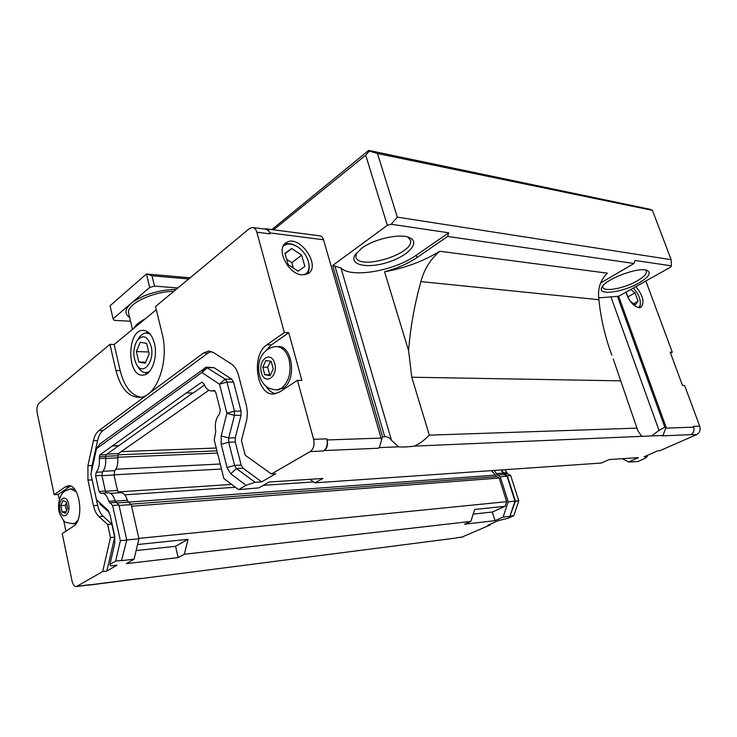 <?xml version="1.0" encoding="UTF-8"?>
<svg xmlns="http://www.w3.org/2000/svg" width="737" height="737" viewBox="0 0 737 737"><rect width="100%" height="100%" fill="white"/><g stroke="black" fill="none" stroke-linecap="round" stroke-linejoin="round"><path stroke-width="1.11" d="M154.512 286.103L149.703 287.439L146.442 273.98L151.988 275.785L154.512 286.103L177.903 287.955M190.137 277.803L146.442 273.98L110.071 305.763L113.083 318.789L114.327 320.383L130.532 321.249M176.336 289.254C157.709 290.083 142.619 294.791 131.085 303.377L149.703 287.439M113.083 318.789L131.085 303.377M130.965 303.478C124.765 309.19 124.323 313.851 129.638 317.454M133.784 328.306C135.47 325.109 139.265 321.977 145.143 318.918M109.96 344.363L39.006 403.268C37.117 405.304 36.491 408.39 37.117 412.536L54.151 494.711L65.077 487.01L67.767 485.886C79.651 482.827 84.893 520.018 73.35 526.319L62.212 533.579L72.088 581.198C73.009 584.911 74.483 586.689 76.51 586.532L102.683 571.525L110.495 537.549L107.639 524.486L98.961 516.619C96.4 514.205 94.566 510.538 93.47 505.637L87.943 480.119L87.915 465.71L93.415 440.708C94.493 435.991 96.317 432.628 98.869 430.638L203.532 352.986L208.331 351.125L213.408 352.516L231.215 363.866C234.624 366.142 237.084 370.048 238.595 375.575L246.195 404.825C247.604 410.537 247.614 416.221 246.222 421.886L241.432 440.459L245.209 455.208L271.4 474.011L310.231 451.569C313.603 448.99 314.736 444.908 313.621 439.316L297.453 380.356L279.71 391.918L274.385 393.871C256.669 396.81 250.552 354.967 267.015 344.723L284.335 332.516L256.826 232.21C255.932 229.244 254.422 227.659 252.312 227.466L249.447 228.553L155.525 306.537L162.149 333.778C169.51 361.37 156.548 397.059 139.837 397.372C128.542 397.289 120.582 388.335 115.958 370.508L109.96 344.363L114.161 344.52L156.299 309.706M173.904 291.281C151.896 291.612 125.539 304.731 128.689 313.437L132.457 329.402M140.647 397.28C130.919 395.06 124.092 386.16 120.168 370.591L114.161 344.52M154.438 343.46C158.068 357.215 151.582 375.022 143.116 375.096C126.838 377.28 126.598 330.139 142.895 330.351C148.238 330.526 152.08 334.902 154.438 343.46M600.6 282.98L634.041 263.478L635.082 260.456L671.398 265.845L670.799 266.997L618.656 296.274L666.064 427.147L663.116 435.189L665.17 429.597M188.736 278.964L151.988 275.785M266.26 228.848L319.526 235.803C321.387 235.978 322.723 237.296 323.515 239.765L381.582 439.952L382.531 436.737L332.636 265.495L387.349 225.319L365.699 155.194L273.584 229.806M490.391 524.154L490.114 524.993L487.848 525.26L498.562 520.571L507.793 518.332L513.8 515.716L518.784 500.828L510.704 475.568L507.572 473.744L505.038 469.69M634.115 461.583L637.763 461.565L645.05 458.386L647.344 456.581L644.101 456.793L657.644 450.86L659.799 450.731L696.529 434.655C699.689 432.849 700.749 430.021 699.708 426.179L684.627 385.497L682.499 385.469L670.154 352.111L672.291 352.222L670.523 353.115M699.708 426.179L693.333 426.401L693.609 427.165C694.521 430.546 693.591 433.043 690.818 434.637L696.529 434.655M663.116 435.189L662.001 435.889L690.818 434.637M663.033 435.429L414.36 446.115C407.966 446.99 402.706 447.212 398.588 446.797L379.325 447.626L381.582 439.952M379.417 447.313L378.238 448.225L379.325 447.626M323.423 450.989L324.151 450.574C327.108 448.345 328.103 444.807 327.117 439.961L326.813 438.865C327.937 444.402 326.804 448.437 323.423 450.989L310.231 451.569M271.4 474.011L275.804 473.744L261.699 481.86L255.103 482.293L246.057 485.268L230.718 473.817L227.033 467.562L221.201 444.337L221.192 435.926L226.895 413.208L219.525 384.244L201.864 372.498L96.501 448.704L90.909 474.084L96.51 499.843L107.823 510.032L110.117 515.099L114.732 536.075L114.751 543.584L109.924 564.395L115.645 561.078L120.389 540.709L112.604 505.49L108.8 501.353C107.141 495.743 104.663 493.035 101.365 493.228L100.683 493.394L99.025 491.459L95.598 475.77L96.197 472.279C98.776 469.054 99.808 464.476 99.274 458.543L99.762 454.978L186.627 392.729L201.92 382.107L204.066 384.18C205.973 388.786 208.635 391.034 212.044 390.914L213.905 390.463L215.84 392.471L220.271 409.975L219.488 414.01C215.803 418.367 214.568 424.18 215.775 431.449L214.209 439.851L223.864 478.525L238.548 489.635L246.057 485.268M622.387 458.69L628.615 461.97L638.509 457.622L609.066 459.566L601.309 463.039L314.92 482.836L322.917 478.47L269.125 482.016L258.908 487.866L238.548 489.635M628.615 461.97L634.52 461.795M490.114 524.993L461.823 537.172M645.852 281.009L672.291 352.222M91.333 472.067L92.07 465.517L97.579 440.579C98.666 435.871 100.49 432.527 103.042 430.546L207.871 353.124L211.252 351.494M107.639 524.486L111.831 524.118L103.143 516.278C100.573 513.864 98.74 510.216 97.634 505.333L91.72 477.788M110.495 537.549L114.696 537.144L111.831 524.118M109.924 564.395L110.734 565.896L117.045 565.159L106.865 571.018L102.683 571.525M106.865 571.018L114.696 537.144M261.699 481.86L243.017 468.188L241.156 465.084L235.278 441.997L235.269 437.806L241.045 415.281L241.036 411.071L233.574 382.144L231.75 379.223L214.052 367.689L206.581 367.183M646.073 455.927L647.344 456.581M255.103 482.293L236.439 468.539L234.587 465.425L228.71 442.218L228.71 438.008L234.467 415.373L234.467 411.145L227.005 382.07L225.19 379.14L206.203 367.183L99.725 444.07L96.501 448.704M99.725 444.07L96.529 448.676M99.771 503.915L109.242 512.362M241.045 415.281L234.467 415.373L226.895 413.337M241.036 411.071L234.467 411.145L226.895 413.208M233.574 382.144L227.005 382.07L219.525 384.244M231.75 379.223L225.19 379.14L219.469 384.152M214.052 367.689L207.521 367.542L201.947 372.498M205.052 367.625L201.864 372.498M501.105 469.966L504.053 474.462L507.019 476.203L514.97 501.132L509.893 516.333L515.421 501.169L518.784 500.828M510.437 516.093L513.8 515.716M515.421 501.169L507.342 475.826L510.704 475.568M507.342 475.826L504.209 473.983L501.667 469.93M186.691 392.968L193.232 392.987L204.425 385.055M106.487 492.887L105.354 491.045L101.918 475.429L102.517 471.956C105.105 468.741 106.137 464.181 105.603 458.276L106.091 454.729L192.827 392.987M118.657 445.563L112.291 445.774M118.712 445.784L112.346 446.005M106.091 454.729L99.762 454.978M137.561 544.542L188.055 539.281L175.544 546.292L178.197 557.596L126.313 563.648L134.07 559.217L121.494 560.645L126.773 540.074L118.97 505.011L115.156 500.893C113.498 495.31 111.011 492.611 107.703 492.804L102.084 493.182M118.97 505.011L112.604 505.49M126.773 540.074L120.389 540.709M122.02 560.35L115.645 561.078M136.373 351.577L140.233 342.281L146.635 343.387L149.15 353.917L145.207 363.249L138.832 362.014L136.373 351.577L148.681 351.973M138.832 362.014L145.659 362.18M149.243 371.743L146.294 372.673C143.439 372.811 140.933 371.301 138.777 368.141L138.261 367.312M137.819 339.582L138.63 338.421C140.758 335.003 143.245 333.188 146.101 332.986L150.155 334.156M151.094 346.104C155.092 360.854 143.429 376.119 136.907 365.137C132.853 357.353 132.817 349.329 136.787 341.056C142.591 334.045 147.363 335.731 151.094 346.104M146.681 373.889L145.125 372.646M146.083 332.986L147.695 331.843M630.697 289.512L635.018 292.884L638.076 301.23L635.147 304.961L630.126 301.083M638.076 301.23L633.544 303.718M635.018 292.884L627.86 296.873M628.375 298.292L626.109 292.092M304.869 266.407L298.163 271.225L288.13 264.657L284.933 253.252L291.76 248.562L301.663 255.149L304.869 266.407M301.663 255.149L291.815 262.685L293.326 268.065M291.76 248.562L285.081 253.768M286.619 259.267L291.815 262.685M639.394 307.734L640.278 305.1M638.795 307.707L640.306 304.943C640.748 299.231 638.417 293.602 633.323 288.038M635.884 286.601C643.226 295.887 644.847 302.833 640.757 307.449L638.859 307.716C633.129 306.048 628.818 300.871 625.925 292.193M306.933 274.182C309.245 271.262 309.807 267.328 308.61 262.381L308.517 262.05M296.431 246.14C291.861 243.505 287.817 242.934 284.279 244.426M304.768 274.8C308.637 272.34 309.872 268.019 308.471 261.856C306.785 255.942 303.386 251.096 298.282 247.31C292.082 243.265 287.025 242.952 283.119 246.37M302.032 274.864C288.075 274.348 275.371 248.498 286.177 242.703C299.047 233.472 321.903 266.177 307.9 273.685L302.032 274.864M262.777 367.146L265.965 360.476L271.207 361.36L273.261 368.988L270.028 375.677L264.795 374.718L262.777 367.146L267.66 367.256L270.543 361.25M264.795 374.718L269.687 374.801L267.66 367.256M270.387 374.93L269.687 374.801M60.839 505.646L62.903 500.626L66.302 501.906L67.629 508.244L65.547 513.274L62.157 511.948L60.839 505.646L65.39 505.315L66.468 502.708M62.157 511.948L66.229 511.635M66.551 510.852L65.39 505.315M76.335 523.169L73.995 523.767M71.36 488.898L74.455 489.092M277.665 346.611C292.451 344.566 297.223 380.292 283.119 388.233L276.771 389.901M284.335 332.516L288.757 332.746L301.875 380.412L297.453 380.356M266.702 349.845L271.419 344.907L288.757 332.746M275.481 393.696C271.76 392.839 268.6 390.343 266.002 386.216M65.897 531.184L63.658 520.442M59.301 499.52L58.241 494.444L70.337 486.107M58.241 494.444L54.151 494.711M509.893 516.333L503.104 517.107L495.015 520.663L464.522 524.219L470.814 521.409L474.683 509.47L505.131 506.301L492.316 512.031L473.182 514.104M495.015 520.663L492.316 512.031M491.441 470.63L496.812 476.636L499.161 478.037L506.66 501.685L505.131 506.301M506.66 501.685L138.851 538.379M188.055 539.281L184.305 554.261L178.197 557.596M470.814 521.409L184.305 554.261M175.544 546.292L136.124 550.557M314.92 482.836L309.89 479.326M87.491 585.132L88.468 585.003M139.413 578.803L454.646 538.222M462.873 536.914L455.567 538.001M503.104 517.107L508.189 501.814L514.97 501.132M508.189 501.814L500.23 476.719L507.019 476.203M500.23 476.719L497.254 474.96L494.306 470.436M252.957 227.549L265.403 229.17C267.522 229.364 269.033 230.93 269.935 233.869L269.659 232.883C268.867 230.312 267.549 228.949 265.698 228.774L264.316 229.032M118.97 492.786L117.487 490.474L114.032 474.997L114.779 470.694C117.247 467.682 118.224 463.416 117.717 457.889L118.298 453.66L208.866 390.26M118.298 453.66L106.966 454.103M134.07 559.217L138.934 538.756L131.223 504.578L128.376 502.118L127.344 500.257C125.76 495.034 123.401 492.509 120.26 492.694L110.43 493.348M131.223 504.578L119.081 505.49M138.934 538.756L126.755 539.972M271.852 229.576L368.675 150.412L369.338 151.057L365.699 155.194M671.398 265.845L671.158 259.682L652.466 210.386L650.2 209.326L368.675 150.412M369.338 151.057L377.473 153.517L397.317 217.129L391.19 224.251L387.349 225.319M652.466 210.386L377.473 153.517M671.158 259.682L397.317 217.129M391.19 224.251L448.713 232.791L447.635 236.448L416.967 257.572L416.239 255.242C394.516 270.903 350.895 278.503 340.936 267.927L332.636 265.495M634.041 263.478L447.635 236.448M448.713 232.791L416.239 255.242M361.443 248.424C374.258 238.604 401.545 232.855 410.288 238.023C420.348 243.044 407.229 256.448 387.349 262.464C367.56 268.784 349.338 265.163 354.819 255.315L361.443 248.424M645.594 270.055L646.395 271.087C646.975 273.713 643.871 276.992 637.09 280.944C624.313 288.388 603.99 292.211 602.82 287.301L602.765 286.002M638.951 282.971C622.793 292.432 597.412 295.786 601.687 287.706C604.294 279.341 639.9 266.011 647.547 270.645C651.333 273.215 648.459 277.324 638.951 282.971M356.367 253.049L355.888 257.029C358.928 271.05 415.622 253.417 410.352 240.05L407.727 237.038M610.641 351.715L611.857 355.197C605.141 337.297 600.83 318.799 598.905 299.71C597.486 288.922 600.305 280.078 607.352 273.16L439.768 251.253C430.454 259.231 424.162 269.337 420.891 281.589C414.415 304.915 410.316 327.956 408.593 350.701L411.762 377.215L429.321 435.152C424.291 440.265 419.307 443.914 414.36 446.115M641.752 436.341L637.892 430.832L613.221 358.974M620.351 380.836L411.762 377.215M598.905 299.71L420.891 281.589M439.768 251.253C423.443 261.239 405.037 268.075 384.567 271.769C397.142 268.388 407.948 263.653 416.967 257.572M408.593 350.701L384.567 271.769M666.064 427.147L664.802 427.193L659.025 430.399L651.609 435.917M618.656 296.274L598.748 297.868M637.137 428.123L429.321 435.152M398.588 446.797L391.513 440.348C389.845 437.833 387.579 436.599 384.732 436.663L382.531 436.737M216.245 448.022L121.19 451.634M499.161 478.037L131.591 506.208M378.238 448.225L324.151 450.574M203.532 352.986L207.871 353.124M98.869 430.638L103.042 430.546M93.415 440.708L97.579 440.579M87.915 465.71L92.07 465.517M87.943 480.119L92.097 479.879M93.47 505.637L97.634 505.333M98.961 516.619L103.143 516.278M108.615 511.137L107.261 509.46M243.017 468.188L236.439 468.539L230.718 473.817M241.156 465.084L234.587 465.425L227.033 467.562M235.278 441.997L228.71 442.218L221.201 444.337M235.269 437.806L228.71 438.008L221.192 435.926M504.209 473.983L507.572 473.744M503.353 472.905L506.715 472.666M214.476 390.555L213.564 390.546M105.686 456.553L99.348 456.811M105.603 458.276L99.274 458.543M102.517 471.956L96.197 472.279M101.918 475.429L95.598 475.77M105.354 491.045L99.025 491.459M115.156 500.893L108.8 501.353M115.976 502.394L109.62 502.864M115.958 370.508L120.168 370.591M77.846 520.258L75.257 523.021L72.438 523.896M74.852 523.694L73.295 523.823C62.037 521.593 65.381 523.123 59.752 514.011C57.302 507.922 58.859 496.904 62.829 492.906C63.465 491.625 66.026 490.308 70.512 488.944L76.261 491.754M68.578 503.979C70.927 515.052 62.129 520.893 59.918 509.875C57.578 498.986 66.266 492.906 68.578 503.979M278.558 389.901L276.891 389.891C271.492 389.311 268.148 388.307 266.868 386.888C264.316 384.53 263.689 384.963 260.244 378.026C254.624 360.117 264.214 347.68 275.924 346.556C282.004 346.611 286.389 350.904 289.07 359.444C291.585 372.222 289.042 381.812 281.451 388.224L276.891 389.891L275.058 389.882M274.726 363.47C278.356 376.8 264.73 385.838 261.349 372.59C257.757 359.555 271.161 350.167 274.726 363.47M267.015 344.723L271.419 344.907M65.077 487.01L69.186 486.761M89.444 584.717L77.127 586.293M140.104 578.425L89.002 584.975M497.254 474.96L504.053 474.462M496.185 473.605L502.975 473.108M644.986 281.488L646.128 281.635M269.935 233.869L256.826 232.21M326.813 438.865L313.621 439.316M117.819 455.761L105.75 456.249M117.717 457.889L105.621 458.396M114.779 470.694L103.051 471.293M114.032 474.997L101.964 475.651M117.487 490.474L105.409 491.257M127.344 500.257L115.23 501.132M495.494 475.098L116.649 502.984M665.704 428.142L693.609 427.165M323.515 239.765L269.659 232.883M381.222 438.073L327.117 439.961M617.366 296.136L664.802 427.193M659.025 430.399L610.835 296.633M391.513 440.348L340.936 267.927M384.732 436.663L334.828 265.735M216.954 450.851L118.031 454.821M217.507 453.08L117.671 457.262M220.234 464.006L115.847 469.239M221.496 469.036L114.005 474.84M231.658 484.421L118.049 491.92M496.812 476.636L130.735 504.154M208.331 351.125L209.842 351.171M108.182 510.492L107.823 510.032M215.029 390.923L212.044 390.914M136.907 365.137L138.777 368.141M146.294 372.673L148.266 372.701M147.243 333.041L149.224 333.124M142.895 330.351L144.176 330.406M640.306 304.943L640.195 305.68M308.471 261.856L308.61 262.381M285.035 243.606L286.177 242.703M67.767 485.886L68.762 485.83M455.65 537.955L462.219 537.116M88.836 584.957L76.51 586.532M424.613 542.073L454.987 538.176M139.551 578.628L88.468 585.187M602.129 286.886L601.687 287.706M646.671 270.304L647.547 270.645M355.953 253.574L354.819 255.315M408.372 237.231L410.288 238.023M313.603 481.915L263.293 485.351M235.416 487.258L124.737 494.822"/></g></svg>
